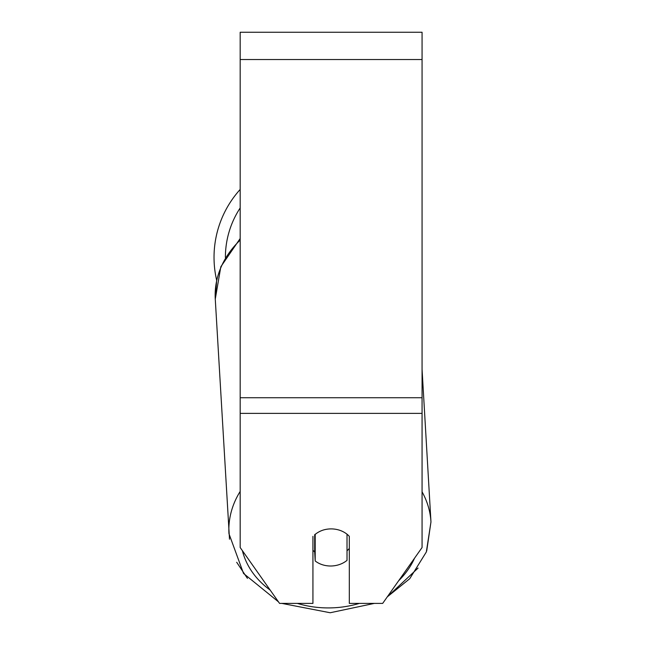 <?xml version="1.0" encoding="UTF-8"?>
<svg xmlns="http://www.w3.org/2000/svg" width="645" height="645" viewBox="0 0 645 645"><rect width="100%" height="100%" fill="white"/><g stroke="black" fill="none" stroke-linecap="round" stroke-linejoin="round"><path stroke-width="0.97" d="M347.018 534.205L347.018 560.368A22.736 18.616 -3.3 0 1 331.111 565.996A22.736 18.616 -3.3 0 1 315.203 560.973L315.195 534.229M312.93 550.322A22.736 18.616 -3.3 0 0 314.671 551.854L315.203 560.973M315.203 534.374A22.736 18.616 -3.3 0 1 323.089 530.101A22.736 18.624 0 0 1 349.308 536.35L349.308 603.398L382.678 603.398L422.064 547.524L422.064 413.381L240.174 413.381L240.174 547.524L279.559 603.398L312.93 603.398L312.93 536.35M349.308 548.435A22.736 18.616 -3.3 0 1 347.018 550.79M314.671 551.854L314.671 534.665M422.064 413.381L422.064 32.25L240.174 32.25L240.174 413.381M240.174 240.109A101.176 82.826 -3.3 0 0 215.269 299.119L216.664 280.252A101.176 101.176 0 0 1 240.174 189.453M240.174 491.434A101.176 82.826 176.7 0 0 228.967 533.721L243.528 573.453L278.463 601.841M359.362 603.398A89.808 73.522 -3.3 0 1 330.345 607.904A89.808 73.522 -3.3 0 1 297.385 603.398M270.166 590.07A89.808 73.522 -3.3 0 1 242.391 550.661M414.566 558.151A89.808 73.522 -3.3 0 1 398.618 580.782M422.064 369.367L430.965 521.926A101.176 82.826 176.7 0 0 422.064 491.829M422.064 59.534L240.174 59.534M422.064 397.731L240.174 397.731M240.174 207.972A89.808 89.808 0 0 0 225.395 257.331A89.808 89.808 0 0 0 225.403 257.452M281.857 603.398L330.184 612.75L374.358 603.398L330.184 612.75M240.174 238.529L220.824 266.748L215.269 299.119L229.499 539.212M418.073 568.06L387.306 596.835L409.72 578.734L426.337 551.967L430.965 521.926L426.708 550.959M247.43 578.372L236.691 562.279"/></g></svg>
